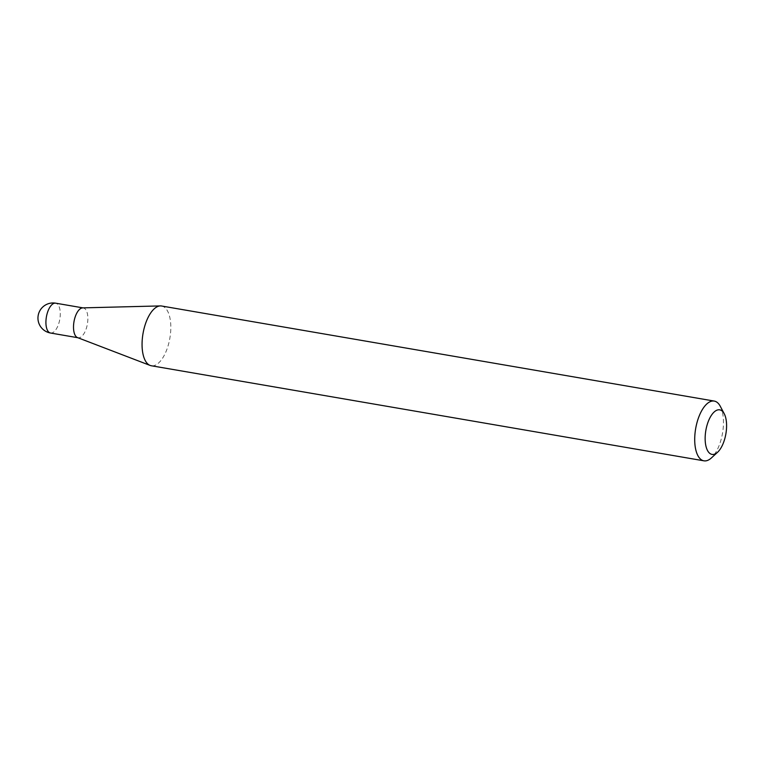 <?xml version="1.0" encoding="UTF-8"?>
<svg xmlns="http://www.w3.org/2000/svg" width="764" height="764" viewBox="0 0 764 764"><rect width="100%" height="100%" fill="white"/><g stroke="black" fill="none" stroke-linecap="round" stroke-linejoin="round"><path stroke-width="0.57" stroke-dasharray="3.82 2.86" d="M82.646 307.882A15.137 6.8 -80.2 0 1 83.257 307.921A15.137 6.8 -80.2 0 1 87.335 324.308A15.137 6.8 -80.2 0 1 78.119 337.764A15.137 6.8 -80.2 0 1 77.536 337.612M161.576 306.001A30.312 13.618 -80.2 0 1 169.751 338.815A30.312 13.618 -80.2 0 1 151.301 365.755M720.28 406.286A30.312 13.618 -80.2 0 1 722.4 433.885A30.312 13.618 -80.2 0 1 711.399 457.932M50.529 333.018A15.137 6.8 99.8 0 0 59.745 319.562A15.137 6.8 99.8 0 0 55.801 303.203"/><path stroke-width="1.15" d="M717.597 452.24L711.399 457.932A30.312 13.618 -80.2 0 1 703.95 460.826L151.301 365.755A30.312 13.618 -80.2 0 1 150.136 365.431L77.536 337.612A15.137 6.8 -80.2 0 1 74.041 321.377A15.137 6.8 -80.2 0 1 82.646 307.882L160.373 305.915A30.312 13.618 -80.2 0 1 161.576 306.001L714.225 401.071A30.312 13.618 -80.2 0 1 720.28 406.286L724.215 413.716A22.614 10.161 99.8 0 0 705.936 429.922A22.614 10.161 99.8 0 0 707.483 450.445A22.614 10.161 99.8 0 0 717.597 452.24A22.614 10.161 99.8 0 0 725.8 434.305A22.614 10.161 99.8 0 0 724.215 413.716M150.136 365.431A30.312 13.618 -80.2 0 1 143.126 332.942A30.312 13.618 -80.2 0 1 160.373 305.915M703.95 460.826A30.312 13.618 -80.2 0 1 695.775 428.012A30.312 13.618 -80.2 0 1 714.225 401.071M50.386 332.999A15.137 6.8 99.8 0 0 50.529 333.018A15.137 15.137 0 0 1 38.2 315.389A15.137 15.137 0 0 1 55.667 303.174A15.137 6.8 99.8 0 0 46.451 316.63A15.137 6.8 99.8 0 0 50.386 332.999M55.801 303.203A15.137 6.8 99.8 0 0 55.667 303.174L82.961 307.873M77.823 337.717L50.529 333.018"/></g></svg>

